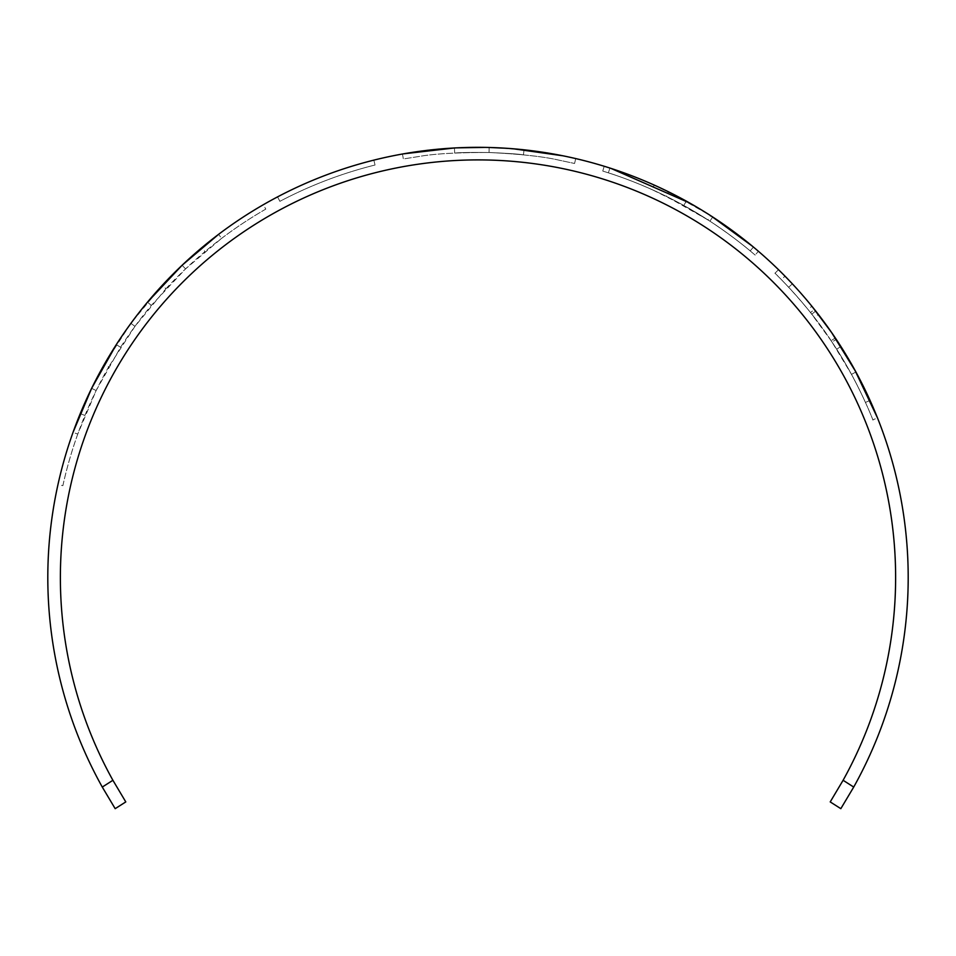 <?xml version="1.0" encoding="UTF-8"?>
<svg xmlns="http://www.w3.org/2000/svg" width="956" height="956" viewBox="0 0 956 956"><rect width="100%" height="100%" fill="white"/><g stroke="black" fill="none" stroke-linecap="round" stroke-linejoin="round"><path stroke-width="0.72" stroke-dasharray="4.78 3.58" d="M130.9 323.367L134.963 326.343L165.962 288.736L162.269 285.318L130.9 323.367L104.407 364.224A430.2 430.2 0 0 0 80.268 413.578C70.78 436.593 63.347 460.266 57.958 484.584A430.2 430.2 0 0 1 73.026 432.375L77.759 434.072L96.15 390.55L91.633 388.339M96.15 390.55L120.552 347.303A425.169 425.169 0 0 1 151.335 305.394L185.572 268.899L221.625 238.355L218.589 234.34A430.2 430.2 0 0 1 263.294 204.739C241.533 217.275 221.039 231.603 201.788 247.712A430.2 430.2 0 0 0 162.269 285.318M277.551 196.888A430.2 430.2 0 0 1 373.832 160.13A430.2 430.2 0 0 0 277.551 196.888L279.893 201.334A425.169 425.169 0 0 1 375.051 165.006L373.832 160.13L375.051 165.006A425.169 425.169 0 0 0 279.893 201.334L277.551 196.888M488.6 147.463L489.161 147.475C457.398 147.403 433.94 148.718 418.8 151.418L403.169 153.88M402.464 154.012L403.348 158.959L419.433 156.414C434.287 153.749 457.494 152.446 489.03 152.506C453.025 152.195 456.167 153.259 454.686 152.996L454.411 147.977L469.575 147.415M471.786 147.367L477.128 147.332M477.414 147.332L478.37 147.332M482.9 147.355L483.832 147.367M496.367 147.714L499.379 147.857M510.313 148.538L513.061 148.754M562.965 155.804L567.804 156.808M573.708 158.11L559.427 155.099C544.382 151.598 520.96 149.052 489.161 147.475L489.03 152.506C520.243 154.036 543.378 156.545 558.435 160.034L574.58 163.476L558.471 160.046C543.606 156.581 520.458 154.071 489.03 152.506C457.637 152.434 434.454 153.737 419.493 156.402L403.348 158.959M752.539 246.313L753.424 247.054C754.511 247.939 733.515 230.133 710.643 215.662L668.555 191.833A430.2 430.2 0 0 1 758.407 251.273A430.2 430.2 0 0 0 604.216 166.26L602.734 171.064C631.032 179.764 658.122 191.272 684.018 205.612L686.456 201.202M700.736 209.472L705.026 212.113M708.324 214.18L686.265 201.095L654.179 185.058A430.2 430.2 0 0 0 609.916 168.053L610.908 168.376M689.85 203.102L692.909 204.847M695.837 206.556L696.721 207.07M699.111 208.504L702.959 210.834M705.743 212.555L711.228 216.032M814.452 309.433A430.2 430.2 0 0 0 784.995 276.153L781.411 279.678L788.676 287.266A425.169 425.169 0 0 1 865.443 402.452L870.032 400.373A430.2 430.2 0 0 0 818.384 314.44L814.404 317.523L811.775 314.154C819.364 323.606 827.657 335.293 836.667 349.215C860.651 386.535 874.549 424.213 872.84 419.815L877.512 417.951C879.126 422.038 863.483 379.807 836.225 339.32C812.72 302.598 776.176 267.071 778.495 269.664A430.2 430.2 0 0 1 811.883 306.243L807.975 309.421C807.223 308.43 821.252 325.602 832.043 342.105L851.497 374.382C852.776 376.795 843.945 359.826 831.123 340.73L810.521 312.576L814.452 309.433L835.305 337.934L831.123 340.73M831.768 332.736L837.767 341.65M851.497 374.382L855.919 371.98C857.209 374.417 848.271 357.257 835.305 337.934M788.676 287.266L792.357 283.836A430.2 430.2 0 0 1 826.546 325.351M830.656 331.146A430.2 430.2 0 0 1 833.417 335.138M834.552 336.811A430.2 430.2 0 0 1 850.254 361.882M852.059 365.037A430.2 430.2 0 0 1 862.324 384.216M818.384 314.44L817.5 313.317M819.818 316.317L825.625 324.096M826.247 324.944L828.278 327.777M830.298 330.621L831.529 332.401M844.029 351.485L845.104 353.242M845.164 353.326L848.868 359.528M849.227 360.113L850.314 361.989M850.577 362.455L852.788 366.327M853.433 367.463L854.592 369.566M843.096 780.287A417.617 417.617 0 0 0 478 159.903A417.617 417.617 0 0 0 112.904 780.287L102.28 787.063A430.2 430.2 0 0 1 478 147.332A430.2 430.2 0 0 1 853.72 787.063L843.096 780.287L830.214 801.917L840.826 808.668L853.72 787.063M115.174 808.668L125.786 801.917M778.495 269.664L774.981 273.273A425.169 425.169 0 0 1 807.975 309.421M872.84 419.815C874.429 423.855 858.978 382.125 832.043 342.105L836.225 339.32L832.043 342.105C808.8 305.812 772.687 270.703 774.981 273.273M781.411 279.678A425.169 425.169 0 0 1 810.521 312.576M870.032 400.373L865.443 402.452A425.169 425.169 0 0 0 814.404 317.523M815.719 311.047L811.775 314.154M840.91 346.502L836.667 349.215M604.216 166.26L602.734 171.064A425.169 425.169 0 0 1 755.132 255.085L758.407 251.273L755.132 255.085A425.169 425.169 0 0 0 666.332 196.339L668.555 191.833M609.916 168.053L608.375 172.845C604.168 171.602 642.444 182.512 683.827 205.504C720.501 225.317 753.065 253.197 750.197 250.914C751.285 251.798 730.527 234.196 707.918 219.892L710.643 215.662M707.918 219.892L666.332 196.339M750.197 250.914L753.424 247.054M684.018 205.612L709.95 221.195L683.827 205.504L686.265 201.095L683.827 205.504L652.123 189.647L654.179 185.058M608.375 172.845A425.169 425.169 0 0 1 652.123 189.647M709.95 221.195L712.686 216.976M575.727 158.576L574.58 163.476M523.47 154.8L524.008 149.793C522.239 149.961 526.254 149.1 489.161 147.475L489.03 152.506C525.597 154.107 521.773 154.956 523.47 154.8C521.725 154.956 525.681 154.107 489.03 152.506L489.161 147.475C452.738 147.152 455.916 148.24 454.411 147.977L456.442 147.869M454.686 152.996C456.239 153.259 452.726 152.207 489.03 152.506L489.161 147.475M507.242 148.323L508.592 148.419M165.962 288.736A425.169 425.169 0 0 1 205.014 251.571L201.788 247.712M221.625 238.355A425.169 425.169 0 0 1 265.804 209.101L263.294 204.739M265.804 209.101C244.306 221.481 224.039 235.642 205.014 251.571M185.572 268.899L182.106 265.242M151.335 305.394L147.475 302.168M120.552 347.303L116.321 344.578M80.268 413.578L84.917 415.49C75.548 438.242 68.199 461.64 62.869 485.672L57.958 484.584M62.869 485.672A425.169 425.169 0 0 1 77.759 434.072M84.917 415.49A425.169 425.169 0 0 1 108.781 366.722L104.407 364.224M134.963 326.343L108.781 366.722"/><path stroke-width="1.43" d="M73.026 432.375L91.633 388.339L116.321 344.578A430.2 430.2 0 0 1 147.475 302.168L182.106 265.242L218.589 234.34M403.169 153.88L454.411 147.977M469.575 147.415L471.786 147.367M478.37 147.332L482.9 147.355M483.832 147.367L488.6 147.463M486.09 147.403L492.017 147.559M492.352 147.571L496.367 147.714M499.379 147.857L510.313 148.538M513.061 148.754L562.965 155.804M567.804 156.808L573.708 158.11M604.216 166.26C632.836 175.056 660.249 186.707 686.456 201.202L700.736 209.472M705.026 212.113L708.324 214.18M610.908 168.376L689.85 203.102M692.909 204.847L695.837 206.556M696.721 207.07L699.111 208.504M702.959 210.834L705.743 212.555M711.228 216.032L752.539 246.313M811.883 306.243L831.768 332.736M831.529 332.401L855.919 371.98M784.995 276.153L792.357 283.836M826.546 325.351A430.2 430.2 0 0 1 830.656 331.146M833.417 335.138A430.2 430.2 0 0 1 834.552 336.811M850.254 361.882A430.2 430.2 0 0 1 852.059 365.037M862.324 384.216A430.2 430.2 0 0 1 870.032 400.373M817.5 313.317L819.818 316.317M825.625 324.096L826.247 324.944M828.278 327.777L830.298 330.621M837.767 341.65L844.029 351.485M852.788 366.327L853.433 367.463M854.592 369.566L877.512 417.951M843.096 780.287A417.617 417.617 0 0 0 478 159.903A417.617 417.617 0 0 0 112.904 780.287L125.786 801.917L112.904 780.287L102.28 787.063L115.174 808.668L102.28 787.063A430.2 430.2 0 0 1 478 147.332A430.2 430.2 0 0 1 853.72 787.063L840.826 808.668L830.214 801.917L843.096 780.287L853.72 787.063M125.786 801.917L115.174 808.668M456.442 147.869L485.684 147.391M489.161 147.475L507.242 148.323M508.592 148.419L524.008 149.793"/></g></svg>

